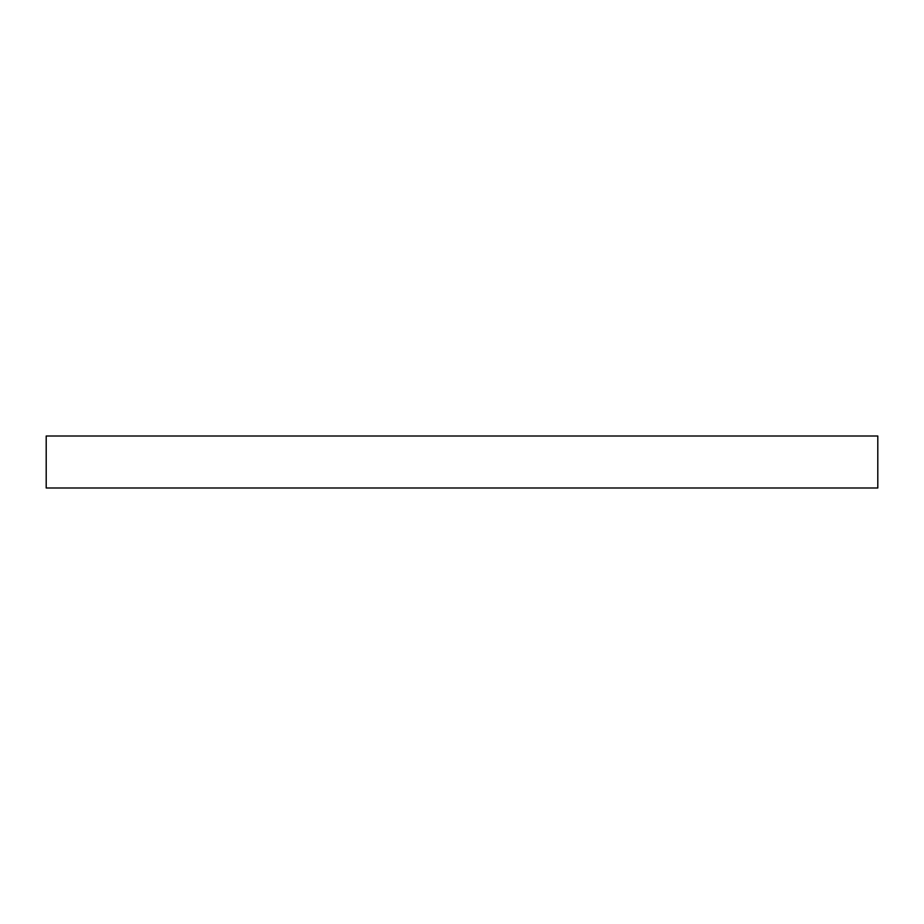 <?xml version="1.0" encoding="UTF-8"?>
<svg xmlns="http://www.w3.org/2000/svg" width="924" height="924" viewBox="0 0 924 924"><rect width="100%" height="100%" fill="white"/><g stroke="black" fill="none" stroke-linecap="round" stroke-linejoin="round"><path stroke-width="1.39" d="M46.2 487.988L46.2 436.012L877.8 436.012L877.8 487.988L46.2 487.988"/></g></svg>
